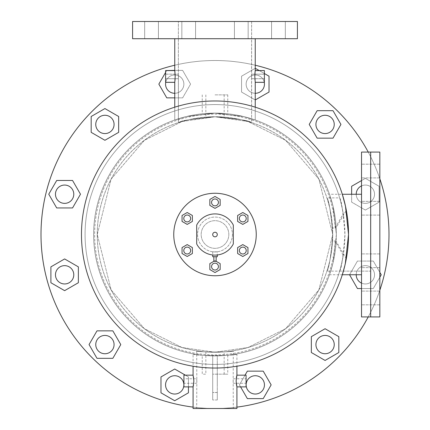 <?xml version="1.0" encoding="UTF-8"?>
<svg xmlns="http://www.w3.org/2000/svg" width="430" height="430" viewBox="0 0 430 430"><rect width="100%" height="100%" fill="white"/><g stroke="black" fill="none" stroke-linecap="round" stroke-linejoin="round"><path stroke-width="0.32" stroke-dasharray="2.15 1.61" d="M114.074 344.586A9.159 9.159 0 0 0 104.92 335.427A9.159 9.159 0 0 0 95.761 344.586A9.159 9.159 0 0 1 104.92 335.427A9.159 9.159 0 0 1 114.074 344.586A9.159 9.159 0 0 1 104.92 353.745A9.159 9.159 0 0 1 95.761 344.586A9.159 9.159 0 0 0 104.92 353.745A9.159 9.159 0 0 0 114.074 344.586A9.159 9.159 0 0 1 104.92 353.745A9.159 9.159 0 0 1 95.761 344.586A9.159 9.159 0 0 1 104.92 335.427A9.159 9.159 0 0 1 114.074 344.586A9.159 9.159 0 0 1 104.92 353.745A9.159 9.159 0 0 1 95.761 344.586A9.159 9.159 0 0 1 104.92 335.427A9.159 9.159 0 0 1 114.074 344.586A9.159 9.159 0 0 0 104.92 335.427A9.159 9.159 0 0 0 95.761 344.586A9.159 9.159 0 0 1 104.92 335.427A9.159 9.159 0 0 1 114.074 344.586A9.159 9.159 0 0 1 104.92 353.745A9.159 9.159 0 0 1 95.761 344.586A9.159 9.159 0 0 0 104.92 353.745A9.159 9.159 0 0 0 114.074 344.586M73.783 274.797A9.159 9.159 0 0 0 64.624 265.638A9.159 9.159 0 0 0 55.465 274.797A9.159 9.159 0 0 1 64.624 265.638A9.159 9.159 0 0 1 73.783 274.797A9.159 9.159 0 0 1 64.624 283.956A9.159 9.159 0 0 1 55.465 274.797A9.159 9.159 0 0 0 64.624 283.956A9.159 9.159 0 0 0 73.783 274.797A9.159 9.159 0 0 1 64.624 283.956A9.159 9.159 0 0 1 55.465 274.797A9.159 9.159 0 0 1 64.624 265.638A9.159 9.159 0 0 1 73.783 274.797A9.159 9.159 0 0 1 64.624 283.956A9.159 9.159 0 0 1 55.465 274.797A9.159 9.159 0 0 1 64.624 265.638A9.159 9.159 0 0 1 73.783 274.797A9.159 9.159 0 0 0 64.624 265.638A9.159 9.159 0 0 0 55.465 274.797A9.159 9.159 0 0 1 64.624 265.638A9.159 9.159 0 0 1 73.783 274.797A9.159 9.159 0 0 1 64.624 283.956A9.159 9.159 0 0 1 55.465 274.797A9.159 9.159 0 0 0 64.624 283.956A9.159 9.159 0 0 0 73.783 274.797M73.783 194.209A9.159 9.159 0 0 0 64.624 185.056A9.159 9.159 0 0 0 55.465 194.209A9.159 9.159 0 0 1 64.624 185.056A9.159 9.159 0 0 1 73.783 194.209A9.159 9.159 0 0 1 64.624 203.369A9.159 9.159 0 0 1 55.465 194.209A9.159 9.159 0 0 0 64.624 203.369A9.159 9.159 0 0 0 73.783 194.209A9.159 9.159 0 0 1 64.624 203.369A9.159 9.159 0 0 1 55.465 194.209A9.159 9.159 0 0 1 64.624 185.056A9.159 9.159 0 0 1 73.783 194.209A9.159 9.159 0 0 1 64.624 203.369A9.159 9.159 0 0 1 55.465 194.209A9.159 9.159 0 0 1 64.624 185.056A9.159 9.159 0 0 1 73.783 194.209A9.159 9.159 0 0 0 64.624 185.056A9.159 9.159 0 0 0 55.465 194.209A9.159 9.159 0 0 1 64.624 185.056A9.159 9.159 0 0 1 73.783 194.209A9.159 9.159 0 0 1 64.624 203.369A9.159 9.159 0 0 1 55.465 194.209A9.159 9.159 0 0 0 64.624 203.369A9.159 9.159 0 0 0 73.783 194.209M114.074 124.42A9.159 9.159 0 0 0 104.92 115.267A9.159 9.159 0 0 0 95.761 124.42A9.159 9.159 0 0 1 104.92 115.267A9.159 9.159 0 0 1 114.074 124.42A9.159 9.159 0 0 1 104.92 133.579A9.159 9.159 0 0 1 95.761 124.42A9.159 9.159 0 0 0 104.92 133.579A9.159 9.159 0 0 0 114.074 124.42A9.159 9.159 0 0 1 104.92 133.579A9.159 9.159 0 0 1 95.761 124.42A9.159 9.159 0 0 1 104.92 115.267A9.159 9.159 0 0 1 114.074 124.42A9.159 9.159 0 0 1 104.92 133.579A9.159 9.159 0 0 1 95.761 124.42A9.159 9.159 0 0 1 104.92 115.267A9.159 9.159 0 0 1 114.074 124.42A9.159 9.159 0 0 0 104.92 115.267A9.159 9.159 0 0 0 95.761 124.42A9.159 9.159 0 0 1 104.92 115.267A9.159 9.159 0 0 1 114.074 124.42A9.159 9.159 0 0 1 104.92 133.579A9.159 9.159 0 0 1 95.761 124.42A9.159 9.159 0 0 0 104.92 133.579A9.159 9.159 0 0 0 114.074 124.42M183.863 84.13A9.159 9.159 0 0 0 174.709 74.97A9.159 9.159 0 0 0 165.55 84.13A9.159 9.159 0 0 1 174.709 74.97A9.159 9.159 0 0 1 183.863 84.13A9.159 9.159 0 0 1 174.709 93.288A9.159 9.159 0 0 1 165.55 84.13A9.159 9.159 0 0 0 174.709 93.288A9.159 9.159 0 0 0 183.863 84.13A9.159 9.159 0 0 1 174.709 93.288A9.159 9.159 0 0 1 165.55 84.13A9.159 9.159 0 0 1 174.709 74.97A9.159 9.159 0 0 1 183.863 84.13A9.159 9.159 0 0 1 174.709 93.288A9.159 9.159 0 0 1 165.55 84.13A9.159 9.159 0 0 1 174.709 74.97A9.159 9.159 0 0 1 183.863 84.13A9.159 9.159 0 0 0 174.709 74.97A9.159 9.159 0 0 0 165.55 84.13A9.159 9.159 0 0 1 174.709 74.97A9.159 9.159 0 0 1 183.863 84.13A9.159 9.159 0 0 1 174.709 93.288A9.159 9.159 0 0 1 165.55 84.13A9.159 9.159 0 0 0 174.709 93.288A9.159 9.159 0 0 0 183.863 84.13M264.45 84.13A9.159 9.159 0 0 0 255.291 74.97A9.159 9.159 0 0 0 246.137 84.13A9.159 9.159 0 0 1 255.291 74.97A9.159 9.159 0 0 1 264.45 84.13A9.159 9.159 0 0 1 255.291 93.288A9.159 9.159 0 0 1 246.137 84.13A9.159 9.159 0 0 0 255.291 93.288A9.159 9.159 0 0 0 264.45 84.13A9.159 9.159 0 0 1 255.291 93.288A9.159 9.159 0 0 1 246.137 84.13A9.159 9.159 0 0 1 255.291 74.97A9.159 9.159 0 0 1 264.45 84.13A9.159 9.159 0 0 1 255.291 93.288A9.159 9.159 0 0 1 246.137 84.13A9.159 9.159 0 0 1 255.291 74.97A9.159 9.159 0 0 1 264.45 84.13A9.159 9.159 0 0 0 255.291 74.97A9.159 9.159 0 0 0 246.137 84.13A9.159 9.159 0 0 1 255.291 74.97A9.159 9.159 0 0 1 264.45 84.13A9.159 9.159 0 0 1 255.291 93.288A9.159 9.159 0 0 1 246.137 84.13A9.159 9.159 0 0 0 255.291 93.288A9.159 9.159 0 0 0 264.45 84.13A9.159 9.159 0 0 0 255.291 74.97A9.159 9.159 0 0 0 246.137 84.13A9.159 9.159 0 0 0 255.291 93.288A9.159 9.159 0 0 0 264.45 84.13M334.239 124.42A9.159 9.159 0 0 0 325.08 115.267A9.159 9.159 0 0 0 315.926 124.42A9.159 9.159 0 0 1 325.08 115.267A9.159 9.159 0 0 1 334.239 124.42A9.159 9.159 0 0 1 325.08 133.579A9.159 9.159 0 0 1 315.926 124.42A9.159 9.159 0 0 0 325.08 133.579A9.159 9.159 0 0 0 334.239 124.42A9.159 9.159 0 0 1 325.08 133.579A9.159 9.159 0 0 1 315.926 124.42A9.159 9.159 0 0 1 325.08 115.267A9.159 9.159 0 0 1 334.239 124.42A9.159 9.159 0 0 1 325.08 133.579A9.159 9.159 0 0 1 315.926 124.42A9.159 9.159 0 0 1 325.08 115.267A9.159 9.159 0 0 1 334.239 124.42A9.159 9.159 0 0 0 325.08 115.267A9.159 9.159 0 0 0 315.926 124.42A9.159 9.159 0 0 1 325.08 115.267A9.159 9.159 0 0 1 334.239 124.42A9.159 9.159 0 0 1 325.08 133.579A9.159 9.159 0 0 1 315.926 124.42A9.159 9.159 0 0 0 325.08 133.579A9.159 9.159 0 0 0 334.239 124.42M374.535 194.209A9.159 9.159 0 0 0 365.376 185.056A9.159 9.159 0 0 0 356.217 194.209A9.159 9.159 0 0 1 365.376 185.056A9.159 9.159 0 0 1 374.535 194.209A9.159 9.159 0 0 1 365.376 203.369A9.159 9.159 0 0 1 356.217 194.209A9.159 9.159 0 0 0 365.376 203.369A9.159 9.159 0 0 0 374.535 194.209A9.159 9.159 0 0 1 365.376 203.369A9.159 9.159 0 0 1 356.217 194.209A9.159 9.159 0 0 1 365.376 185.056A9.159 9.159 0 0 1 374.535 194.209A9.159 9.159 0 0 1 365.376 203.369A9.159 9.159 0 0 1 356.217 194.209A9.159 9.159 0 0 1 365.376 185.056A9.159 9.159 0 0 1 374.535 194.209A9.159 9.159 0 0 0 365.376 185.056A9.159 9.159 0 0 0 356.217 194.209A9.159 9.159 0 0 1 365.376 185.056A9.159 9.159 0 0 1 374.535 194.209A9.159 9.159 0 0 1 365.376 203.369A9.159 9.159 0 0 1 356.217 194.209A9.159 9.159 0 0 0 365.376 203.369A9.159 9.159 0 0 0 374.535 194.209M374.535 274.797A9.159 9.159 0 0 0 365.376 265.638A9.159 9.159 0 0 0 356.217 274.797A9.159 9.159 0 0 1 365.376 265.638A9.159 9.159 0 0 1 374.535 274.797A9.159 9.159 0 0 1 365.376 283.956A9.159 9.159 0 0 1 356.217 274.797A9.159 9.159 0 0 0 365.376 283.956A9.159 9.159 0 0 0 374.535 274.797A9.159 9.159 0 0 1 365.376 283.956A9.159 9.159 0 0 1 356.217 274.797A9.159 9.159 0 0 1 365.376 265.638A9.159 9.159 0 0 1 374.535 274.797A9.159 9.159 0 0 1 365.376 283.956A9.159 9.159 0 0 1 356.217 274.797A9.159 9.159 0 0 1 365.376 265.638A9.159 9.159 0 0 1 374.535 274.797A9.159 9.159 0 0 0 365.376 265.638A9.159 9.159 0 0 0 356.217 274.797A9.159 9.159 0 0 1 365.376 265.638A9.159 9.159 0 0 1 374.535 274.797A9.159 9.159 0 0 1 365.376 283.956A9.159 9.159 0 0 1 356.217 274.797A9.159 9.159 0 0 0 365.376 283.956A9.159 9.159 0 0 0 374.535 274.797M334.239 344.586A9.159 9.159 0 0 0 325.08 335.427A9.159 9.159 0 0 0 315.926 344.586A9.159 9.159 0 0 1 325.08 335.427A9.159 9.159 0 0 1 334.239 344.586A9.159 9.159 0 0 1 325.08 353.745A9.159 9.159 0 0 1 315.926 344.586A9.159 9.159 0 0 0 325.08 353.745A9.159 9.159 0 0 0 334.239 344.586A9.159 9.159 0 0 1 325.08 353.745A9.159 9.159 0 0 1 315.926 344.586A9.159 9.159 0 0 1 325.08 335.427A9.159 9.159 0 0 1 334.239 344.586A9.159 9.159 0 0 1 325.08 353.745A9.159 9.159 0 0 1 315.926 344.586A9.159 9.159 0 0 1 325.08 335.427A9.159 9.159 0 0 1 334.239 344.586A9.159 9.159 0 0 0 325.08 335.427A9.159 9.159 0 0 0 315.926 344.586A9.159 9.159 0 0 1 325.08 335.427A9.159 9.159 0 0 1 334.239 344.586A9.159 9.159 0 0 1 325.08 353.745A9.159 9.159 0 0 1 315.926 344.586A9.159 9.159 0 0 0 325.08 353.745A9.159 9.159 0 0 0 334.239 344.586M264.45 384.882A9.159 9.159 0 0 0 255.291 375.723A9.159 9.159 0 0 0 246.137 384.882A9.159 9.159 0 0 1 255.291 375.723A9.159 9.159 0 0 1 264.45 384.882A9.159 9.159 0 0 1 255.291 394.036A9.159 9.159 0 0 1 246.137 384.882A9.159 9.159 0 0 0 255.291 394.036A9.159 9.159 0 0 0 264.45 384.882A9.159 9.159 0 0 1 255.291 394.036A9.159 9.159 0 0 1 246.137 384.882A9.159 9.159 0 0 1 255.291 375.723A9.159 9.159 0 0 1 264.45 384.882A9.159 9.159 0 0 1 255.291 394.036A9.159 9.159 0 0 1 246.137 384.882A9.159 9.159 0 0 1 255.291 375.723A9.159 9.159 0 0 1 264.45 384.882A9.159 9.159 0 0 0 255.291 375.723A9.159 9.159 0 0 0 246.137 384.882A9.159 9.159 0 0 1 255.291 375.723A9.159 9.159 0 0 1 264.45 384.882A9.159 9.159 0 0 1 255.291 394.036A9.159 9.159 0 0 1 246.137 384.882A9.159 9.159 0 0 0 255.291 394.036A9.159 9.159 0 0 0 264.45 384.882M183.863 384.882A9.159 9.159 0 0 0 174.709 375.723A9.159 9.159 0 0 0 165.55 384.882A9.159 9.159 0 0 1 174.709 375.723A9.159 9.159 0 0 1 183.863 384.882A9.159 9.159 0 0 1 174.709 394.036A9.159 9.159 0 0 1 165.55 384.882A9.159 9.159 0 0 0 174.709 394.036A9.159 9.159 0 0 0 183.863 384.882A9.159 9.159 0 0 1 174.709 394.036A9.159 9.159 0 0 1 165.55 384.882A9.159 9.159 0 0 1 174.709 375.723A9.159 9.159 0 0 1 183.863 384.882A9.159 9.159 0 0 1 174.709 394.036A9.159 9.159 0 0 1 165.55 384.882A9.159 9.159 0 0 1 174.709 375.723A9.159 9.159 0 0 1 183.863 384.882A9.159 9.159 0 0 0 174.709 375.723A9.159 9.159 0 0 0 165.55 384.882A9.159 9.159 0 0 1 174.709 375.723A9.159 9.159 0 0 1 183.863 384.882A9.159 9.159 0 0 1 174.709 394.036A9.159 9.159 0 0 1 165.55 384.882A9.159 9.159 0 0 0 174.709 394.036A9.159 9.159 0 0 0 183.863 384.882A9.159 9.159 0 0 0 174.709 375.723A9.159 9.159 0 0 0 165.55 384.882A9.159 9.159 0 0 0 174.709 394.036A9.159 9.159 0 0 0 183.863 384.882M388.994 234.506A173.994 173.994 0 0 1 215 408.5A173.994 173.994 0 0 1 41.006 234.506A173.994 173.994 0 0 1 215 60.512A173.994 173.994 0 0 1 388.994 234.506A173.994 173.994 0 0 1 215 408.5A173.994 173.994 0 0 1 41.006 234.506A173.994 173.994 0 0 1 215 60.512A173.994 173.994 0 0 1 388.994 234.506A173.994 173.994 0 0 0 215 60.512A173.994 173.994 0 0 0 41.006 234.506A173.994 173.994 0 0 0 215 408.5A173.994 173.994 0 0 0 388.994 234.506A173.994 173.994 0 0 0 215 60.512A173.994 173.994 0 0 0 41.006 234.506A173.994 173.994 0 0 0 215 408.5A173.994 173.994 0 0 0 388.994 234.506A173.994 173.994 0 0 1 215 408.5A173.994 173.994 0 0 1 41.006 234.506A173.994 173.994 0 0 1 215 60.512A173.994 173.994 0 0 1 388.994 234.506M332.729 234.506L318.877 179.106L285.638 140.325L247.965 121.491L215 116.777L182.035 121.491L144.362 140.325L111.123 179.106L97.271 234.506L111.123 289.906L144.362 328.687L182.035 347.521L215 352.229L247.965 347.521L285.638 328.687L318.877 289.906L332.729 234.506L318.877 179.106L285.638 140.325L247.965 121.491L215 116.777L182.035 121.491L144.362 140.325L111.123 179.106L97.271 234.506L111.123 289.906L144.362 328.687L182.035 347.521L215 352.229L247.965 347.521L285.638 328.687L318.877 289.906L332.729 234.506A117.729 117.729 0 0 0 215 116.777A117.729 117.729 0 0 0 97.271 234.506A117.729 117.729 0 0 0 215 352.235A117.729 117.729 0 0 0 332.729 234.506M370.681 260.79L370.681 267.659L370.681 260.79M379.835 260.79L379.835 267.659L379.835 260.79M370.681 208.222L370.681 215.091L370.681 208.222M379.835 208.222L379.835 215.091L379.835 208.222M370.681 171.049L370.681 177.918L370.681 171.049M379.835 171.049L379.835 177.918L379.835 171.049M370.681 297.958L370.681 291.088L370.681 297.958M379.835 297.958L379.835 291.088L379.835 297.958M379.835 234.506L379.835 152.086L379.835 234.506L379.835 152.086L370.681 152.086L370.681 316.926L370.681 152.086L370.681 234.506L370.681 152.086L361.522 152.086L361.522 316.926L361.522 152.086L361.522 316.926L370.681 316.926L370.681 152.086L370.681 316.926L379.835 316.926L379.835 234.506M228.83 234.506A13.83 13.83 0 0 0 215 220.671A13.83 13.83 0 0 0 201.17 234.506A13.83 13.83 0 0 0 215 248.336A13.83 13.83 0 0 0 228.83 234.506A13.83 13.83 0 0 0 215 220.671A13.83 13.83 0 0 0 201.17 234.506A13.83 13.83 0 0 0 215 248.336A13.83 13.83 0 0 0 228.83 234.506A13.83 13.83 0 0 0 215 220.671A13.83 13.83 0 0 0 201.17 234.506A13.83 13.83 0 0 1 215 220.671A13.83 13.83 0 0 1 228.83 234.506A13.83 13.83 0 0 1 215 248.336A13.83 13.83 0 0 1 201.17 234.506A13.83 13.83 0 0 0 215 248.336A13.83 13.83 0 0 0 228.83 234.506M218.435 266.595A3.435 3.435 0 0 0 215 263.16A3.435 3.435 0 0 0 211.565 266.595A3.435 3.435 0 0 0 215 270.029A3.435 3.435 0 0 0 218.435 266.595A3.435 3.435 0 0 0 215 263.16A3.435 3.435 0 0 0 211.565 266.595A3.435 3.435 0 0 0 215 270.029A3.435 3.435 0 0 0 218.435 266.595A3.435 3.435 0 0 0 215 263.16A3.435 3.435 0 0 0 211.565 266.595A3.435 3.435 0 0 0 215 270.029A3.435 3.435 0 0 0 218.435 266.595A3.435 3.435 0 0 1 215 270.029A3.435 3.435 0 0 1 211.565 266.595A3.435 3.435 0 0 1 215 263.16A3.435 3.435 0 0 1 218.435 266.595A3.435 3.435 0 0 0 215 263.16A3.435 3.435 0 0 0 211.565 266.595A3.435 3.435 0 0 0 215 270.029A3.435 3.435 0 0 0 218.435 266.595M190.646 250.55A3.435 3.435 0 0 0 187.211 247.116A3.435 3.435 0 0 0 183.777 250.55A3.435 3.435 0 0 0 187.211 253.985A3.435 3.435 0 0 0 190.646 250.55A3.435 3.435 0 0 0 187.211 247.116A3.435 3.435 0 0 0 183.777 250.55A3.435 3.435 0 0 0 187.211 253.985A3.435 3.435 0 0 0 190.646 250.55A3.435 3.435 0 0 0 187.211 247.116A3.435 3.435 0 0 0 183.777 250.55A3.435 3.435 0 0 0 187.211 253.985A3.435 3.435 0 0 0 190.646 250.55A3.435 3.435 0 0 1 187.211 253.985A3.435 3.435 0 0 1 183.777 250.55A3.435 3.435 0 0 1 187.211 247.116A3.435 3.435 0 0 1 190.646 250.55A3.435 3.435 0 0 0 187.211 247.116A3.435 3.435 0 0 0 183.777 250.55A3.435 3.435 0 0 0 187.211 253.985A3.435 3.435 0 0 0 190.646 250.55M190.646 218.462A3.435 3.435 0 0 0 187.211 215.027A3.435 3.435 0 0 0 183.777 218.462A3.435 3.435 0 0 0 187.211 221.896A3.435 3.435 0 0 0 190.646 218.462A3.435 3.435 0 0 0 187.211 215.027A3.435 3.435 0 0 0 183.777 218.462A3.435 3.435 0 0 0 187.211 221.896A3.435 3.435 0 0 0 190.646 218.462A3.435 3.435 0 0 0 187.211 215.027A3.435 3.435 0 0 0 183.777 218.462A3.435 3.435 0 0 0 187.211 221.896A3.435 3.435 0 0 0 190.646 218.462A3.435 3.435 0 0 1 187.211 221.896A3.435 3.435 0 0 1 183.777 218.462A3.435 3.435 0 0 1 187.211 215.027A3.435 3.435 0 0 1 190.646 218.462A3.435 3.435 0 0 0 187.211 215.027A3.435 3.435 0 0 0 183.777 218.462A3.435 3.435 0 0 0 187.211 221.896A3.435 3.435 0 0 0 190.646 218.462M218.435 202.417A3.435 3.435 0 0 0 215 198.982A3.435 3.435 0 0 0 211.565 202.417A3.435 3.435 0 0 0 215 205.852A3.435 3.435 0 0 0 218.435 202.417A3.435 3.435 0 0 0 215 198.982A3.435 3.435 0 0 0 211.565 202.417A3.435 3.435 0 0 0 215 205.852A3.435 3.435 0 0 0 218.435 202.417A3.435 3.435 0 0 0 215 198.982A3.435 3.435 0 0 0 211.565 202.417A3.435 3.435 0 0 0 215 205.852A3.435 3.435 0 0 0 218.435 202.417A3.435 3.435 0 0 1 215 205.852A3.435 3.435 0 0 1 211.565 202.417A3.435 3.435 0 0 1 215 198.982A3.435 3.435 0 0 1 218.435 202.417A3.435 3.435 0 0 0 215 198.982A3.435 3.435 0 0 0 211.565 202.417A3.435 3.435 0 0 0 215 205.852A3.435 3.435 0 0 0 218.435 202.417M246.223 218.462A3.435 3.435 0 0 0 242.789 215.027A3.435 3.435 0 0 0 239.354 218.462A3.435 3.435 0 0 0 242.789 221.896A3.435 3.435 0 0 0 246.223 218.462A3.435 3.435 0 0 0 242.789 215.027A3.435 3.435 0 0 0 239.354 218.462A3.435 3.435 0 0 0 242.789 221.896A3.435 3.435 0 0 0 246.223 218.462A3.435 3.435 0 0 0 242.789 215.027A3.435 3.435 0 0 0 239.354 218.462A3.435 3.435 0 0 0 242.789 221.896A3.435 3.435 0 0 0 246.223 218.462A3.435 3.435 0 0 1 242.789 221.896A3.435 3.435 0 0 1 239.354 218.462A3.435 3.435 0 0 1 242.789 215.027A3.435 3.435 0 0 1 246.223 218.462A3.435 3.435 0 0 0 242.789 215.027A3.435 3.435 0 0 0 239.354 218.462A3.435 3.435 0 0 0 242.789 221.896A3.435 3.435 0 0 0 246.223 218.462M246.223 250.55A3.435 3.435 0 0 0 242.789 247.116A3.435 3.435 0 0 0 239.354 250.55A3.435 3.435 0 0 0 242.789 253.985A3.435 3.435 0 0 0 246.223 250.55A3.435 3.435 0 0 0 242.789 247.116A3.435 3.435 0 0 0 239.354 250.55A3.435 3.435 0 0 0 242.789 253.985A3.435 3.435 0 0 0 246.223 250.55A3.435 3.435 0 0 0 242.789 247.116A3.435 3.435 0 0 0 239.354 250.55A3.435 3.435 0 0 0 242.789 253.985A3.435 3.435 0 0 0 246.223 250.55A3.435 3.435 0 0 1 242.789 253.985A3.435 3.435 0 0 1 239.354 250.55A3.435 3.435 0 0 1 242.789 247.116A3.435 3.435 0 0 1 246.223 250.55A3.435 3.435 0 0 0 242.789 247.116A3.435 3.435 0 0 0 239.354 250.55A3.435 3.435 0 0 0 242.789 253.985A3.435 3.435 0 0 0 246.223 250.55M361.522 260.79L361.522 267.659L361.522 260.79M361.522 208.222L361.522 215.091L361.522 208.222M361.522 171.049L361.522 177.918L361.522 171.049M361.522 297.958L361.522 291.088L361.522 297.958M241.284 38.716L248.153 38.716L241.284 38.716M241.284 21.5L248.153 21.5L241.284 21.5M188.716 38.716L181.847 38.716L188.716 38.716M188.716 21.5L181.847 21.5L188.716 21.5M151.548 38.716L144.679 38.716L151.548 38.716M151.548 21.5L144.679 21.5L151.548 21.5M278.452 38.716L285.321 38.716L278.452 38.716M278.452 21.5L285.321 21.5L278.452 21.5M264.396 74.159L264.396 76.443L264.396 74.159L251.631 74.159L251.631 21.5L132.58 21.5L132.58 38.716L297.42 38.716L215 38.716L297.42 38.716L297.42 21.5L178.369 21.5L251.631 21.5L251.561 76.443L251.631 74.191L264.396 74.191L264.396 76.443L264.396 74.191M212.71 383.35L212.71 374.191L212.71 383.35M217.29 383.35L217.29 374.191L217.29 383.35M326.924 271.137C328.907 269.008 330.853 256.796 332.766 234.506L332.594 240.993L335.18 240.993L343.248 255.286C341.216 265.487 340.012 270.771 339.652 271.137L370.681 271.137L370.681 197.875L370.681 271.137L370.681 197.875L370.681 271.137L326.924 271.137C328.912 268.97 330.858 256.758 332.761 234.506C330.853 212.237 328.907 200.025 326.924 197.875C328.912 200.036 330.858 212.248 332.766 234.506L332.594 228.013L335.18 228.013L343.248 213.721C341.21 203.508 340.012 198.225 339.652 197.875L326.924 197.875M246.078 378.771L246.078 381.028L246.078 378.771L233.313 378.771L233.178 381.028L233.313 350.842C234.425 352.406 195.548 352.401 196.687 350.842L196.822 381.028L196.687 378.771L183.922 378.771L183.922 381.028L183.922 378.771M165.604 82.34L165.604 74.159L165.604 78.701L178.369 78.701L178.369 74.191L178.439 76.443C178.364 73.492 178.364 73.492 178.439 76.443C178.364 73.492 178.364 73.492 178.439 76.443C178.364 79.399 178.364 79.399 178.439 76.443C178.364 79.399 178.364 79.399 178.439 76.443L178.369 122.588L189.093 119.631L214.995 116.745L240.924 119.631L251.631 122.588L240.886 119.626L215 116.745L189.098 119.631L178.369 122.588M264.396 82.34L264.396 76.443L264.396 82.307L264.396 76.443L264.396 78.701L251.631 78.701L251.561 76.443C251.636 73.492 251.636 73.492 251.561 76.443C251.636 73.492 251.636 73.492 251.561 76.443L251.631 122.588M215 116.761C203.186 117.148 203.186 117.148 215 116.756C226.814 117.148 226.814 117.148 215 116.761C203.186 117.148 203.186 117.148 215 116.756C226.814 117.148 226.814 117.148 215 116.761C237.29 118.68 249.502 120.626 251.631 122.609C249.47 120.62 237.258 118.675 215 116.772C237.29 118.68 249.502 120.626 251.631 122.609C249.47 120.62 237.258 118.675 215 116.772C192.726 118.68 180.519 120.626 178.369 122.609C180.535 120.62 192.748 118.669 215 116.766C192.726 118.68 180.519 120.626 178.369 122.609C180.535 120.62 192.748 118.669 215 116.766M215 94.863L227.766 94.863L215 94.863M215 374.17L227.766 374.17L215 374.17M215 352.251C203.186 351.864 203.186 351.864 215 352.251C203.186 351.864 203.186 351.864 215 352.251C226.814 351.864 226.814 351.864 215 352.251C226.814 351.864 226.814 351.864 215 352.251M343.248 255.286A129.924 129.924 0 0 1 204.578 364.006A129.924 129.924 0 0 1 85.075 234.506A129.924 129.924 0 0 1 204.578 105.001A129.924 129.924 0 0 1 343.248 213.721M335.18 240.993A120.357 120.357 0 0 1 211.753 354.82A120.357 120.357 0 0 1 94.643 234.506A120.357 120.357 0 0 1 211.753 114.192A120.357 120.357 0 0 1 335.18 228.013M339.652 271.137C341.442 268.965 343.199 256.753 344.925 234.506A129.924 129.924 0 0 1 215 364.425A129.924 129.924 0 0 1 85.075 234.506A129.924 129.924 0 0 1 215 104.581A129.924 129.924 0 0 1 344.925 234.506C343.194 212.237 341.436 200.025 339.652 197.875M332.594 240.993A117.772 117.772 0 0 1 211.753 352.229A117.772 117.772 0 0 1 97.228 234.506A117.772 117.772 0 0 1 211.753 116.777A117.772 117.772 0 0 1 332.594 228.013M165.604 74.159L178.369 74.159L178.369 21.5L178.369 74.191L165.604 74.191M246.078 386.887L246.078 381.028L246.078 383.281L233.313 383.281L233.178 381.028L233.313 408.5L196.687 408.5L233.313 408.5M183.922 386.887L183.922 381.028L183.922 383.281L196.687 383.281L196.822 381.028L196.687 408.5M196.687 350.842C195.542 352.401 234.457 352.401 233.313 350.842M361.522 194.269L361.522 274.743L361.522 194.269L361.522 274.743L361.522 194.269L329.504 194.269L332.987 206.056L336.373 234.506L332.981 262.983L329.504 274.743L332.992 262.94L336.367 234.506L336.185 227.701L346.327 210.351A133.526 133.526 0 0 0 81.474 234.506A133.526 133.526 0 0 0 346.327 258.661L343.199 271.846M361.522 274.743L329.504 274.743M344.903 265.401L345.295 263.708M236.371 377.787L236.242 383.281M236.677 385.898L236.763 386.269M236.801 386.419L236.919 386.887M193.081 386.887L193.199 386.425M193.478 385.146L193.876 381.028L193.629 377.766M254.936 73.143L254.802 76.443C255.275 84.049 255.275 84.049 254.802 76.443C255.275 84.049 255.275 84.049 254.802 76.443L254.872 78.701M254.942 79.706L255.237 82.307M174.897 81.318L174.978 80.587M175.053 79.781L175.134 78.701M174.763 120.029L186.55 116.546L215 113.16L243.477 116.551L255.237 120.029L243.434 116.541L215 113.165L186.55 116.546L174.763 120.029L174.774 82.27M174.876 81.517L174.983 80.577M175.064 79.749L174.978 72.31M215 113.154C231.464 113.885 231.464 113.885 215 113.154C231.464 113.885 231.464 113.885 215 113.154C198.531 113.885 198.531 113.885 215 113.154C198.531 113.885 198.531 113.885 215 113.154M215 355.857C231.469 355.126 231.469 355.126 215 355.857C231.469 355.126 231.469 355.126 215 355.857C198.536 355.126 198.536 355.126 215 355.857C198.536 355.126 198.536 355.126 215 355.857M379.835 290.207A173.994 173.994 0 0 1 368.236 316.926M236.919 407.113A173.994 173.994 0 0 1 193.081 407.113M346.327 258.661L336.185 241.311A121.378 121.378 0 0 1 211.598 355.836A121.378 121.378 0 0 1 93.622 234.506A121.378 121.378 0 0 1 211.598 113.176A121.378 121.378 0 0 1 336.185 227.701L336.185 227.701A121.378 121.378 0 0 0 211.598 113.176A121.378 121.378 0 0 0 93.622 234.506A121.378 121.378 0 0 0 211.598 355.836A121.378 121.378 0 0 0 336.185 241.311L336.378 234.506L332.987 206.056L329.504 194.269M254.872 74.191L254.807 76.443L254.866 74.191M255.237 38.716L255.226 70.622M255.216 70.692L255.173 70.993M255.097 71.568L255.017 72.342M174.763 107.183L174.763 120.002L186.545 116.519L214.995 113.138L243.471 116.525L255.237 120.002L243.434 116.519L214.995 113.144L186.545 116.525L174.763 120.002M255.237 107.183L255.237 120.002M193.081 353.885C191.737 356.056 238.284 356.056 236.919 353.885C238.284 356.056 191.721 356.056 193.081 353.885L193.081 366.22M236.919 353.885L236.919 366.22M217.29 355.846L212.71 355.846L217.29 355.846L217.29 392.493L217.29 355.825L212.71 355.825L217.29 355.825L217.29 399.981L217.29 392.493L212.71 392.493L212.71 355.825L212.71 399.981L212.71 355.846L212.71 399.981L212.71 392.493L217.29 392.493L217.29 355.846M336.335 234.506A121.335 121.335 0 0 1 215 355.841A121.335 121.335 0 0 1 93.665 234.506A121.335 121.335 0 0 1 215 113.171A121.335 121.335 0 0 1 336.335 234.506M236.919 375.164L236.801 375.621M193.081 408.5L236.919 408.5M193.478 376.895L193.081 375.164M174.859 71.283L174.763 70.584M175.198 76.443C174.725 68.843 174.725 68.843 175.198 76.443C174.725 68.843 174.725 68.843 175.198 76.443M343.199 197.16L346.327 210.351M174.763 65.226A173.994 173.994 0 0 1 255.237 65.226M368.236 152.086A173.994 173.994 0 0 1 379.835 178.799M165.604 78.701L165.604 70.552M264.396 78.701L264.396 70.552M183.922 383.281L183.922 375.164M246.078 383.281L246.078 375.164M251.561 76.443C251.636 79.399 251.636 79.399 251.561 76.443C251.636 79.399 251.636 79.399 251.561 76.443M217.29 392.493L217.29 399.981L217.29 392.493L212.71 392.493L217.29 392.493M132.58 21.5L215 21.5L132.58 21.5M212.71 234.543A2.29 2.29 0 0 1 215 232.254A2.29 2.29 0 0 1 217.29 234.543A2.29 2.29 0 0 1 215 236.833A2.29 2.29 0 0 1 212.71 234.543M196.687 225.067A20.602 20.602 0 0 1 233.313 225.067L233.313 243.944A20.602 20.602 0 0 1 196.687 243.944L196.687 225.067M160.971 376.949L174.709 369.021L188.442 376.949L188.442 392.81L174.709 400.744L160.971 392.81L160.971 376.949L174.709 369.021L188.442 376.949L188.442 392.81L174.709 400.744L160.971 392.81L160.971 376.949L160.971 392.81L174.709 400.744L188.442 392.81L188.442 376.949L174.709 369.021L160.971 376.949M188.442 386.887L188.442 376.949L185.357 375.164M96.986 330.853L89.058 344.586L96.986 358.324L112.848 358.324L120.782 344.586L112.848 330.853L96.986 330.853L112.848 330.853L120.782 344.586L112.848 358.324L96.986 358.324L89.058 344.586L96.986 330.853L112.848 330.853L120.782 344.586L112.848 358.324L96.986 358.324L89.058 344.586L96.986 330.853M64.624 258.935L50.891 266.869L50.891 282.73L64.624 290.659L78.362 282.73L78.362 266.869L64.624 258.935L78.362 266.869L78.362 282.73L64.624 290.659L50.891 282.73L50.891 266.869L64.624 258.935L78.362 266.869L78.362 282.73L64.624 290.659L50.891 282.73L50.891 266.869L64.624 258.935M72.557 180.476L56.696 180.476L48.762 194.209L56.696 207.948L72.557 207.948L80.485 194.209L72.557 180.476L80.485 194.209L72.557 207.948L56.696 207.948L48.762 194.209L56.696 180.476L72.557 180.476L80.485 194.209L72.557 207.948L56.696 207.948L48.762 194.209L56.696 180.476L72.557 180.476M118.653 116.492L104.92 108.559L91.181 116.492L91.181 132.354L104.92 140.282L118.653 132.354L118.653 116.492L118.653 132.354L104.92 140.282L91.181 132.354L91.181 116.492L104.92 108.559L118.653 116.492L118.653 132.354L104.92 140.282L91.181 132.354L91.181 116.492L104.92 108.559L118.653 116.492M174.763 97.868L182.637 97.868L190.571 84.13L182.637 70.391L166.775 70.391L158.847 84.13L166.775 97.868L182.637 97.868L190.571 84.13L182.637 70.391L174.763 70.391M166.684 70.552L165.604 72.417M255.237 68.3L241.558 76.196L255.291 68.268L269.029 76.196L269.029 92.058L269.029 76.196L255.291 68.268L241.558 76.196L241.558 92.058L255.291 99.991L269.029 92.058L255.291 99.991L241.558 92.058L255.237 99.959M264.396 73.525L259.247 70.552M241.558 76.196L241.558 92.058L241.558 76.196L255.291 68.268L269.029 76.196L269.029 92.058L255.291 99.991L241.558 92.058L241.558 76.196M333.013 138.159L340.942 124.42L333.013 110.687L317.152 110.687L309.218 124.42L317.152 138.159L333.013 138.159L317.152 138.159L309.218 124.42L317.152 110.687L333.013 110.687L340.942 124.42L333.013 138.159L317.152 138.159L309.218 124.42L317.152 110.687L333.013 110.687L340.942 124.42L333.013 138.159M351.638 194.269L351.638 202.143L365.376 210.071L379.11 202.143L379.11 186.281L365.376 178.348L351.638 186.281L351.638 202.143L365.376 210.071L379.11 202.143L379.11 186.281L365.376 178.348L361.522 180.573M361.522 288.535L373.304 288.535L357.443 288.535L373.304 288.535L381.238 274.797L373.304 261.064L357.443 261.064L349.515 274.797L357.443 288.535L349.515 274.797L357.443 261.064L349.547 274.743M379.835 272.373L373.304 261.064L381.238 274.797L373.304 288.535L379.835 277.221M373.304 261.064L357.443 261.064L373.304 261.064L381.238 274.797L373.304 288.535L357.443 288.535L349.515 274.797L357.443 261.064L373.304 261.064M311.347 352.519L325.08 360.447L338.818 352.519L338.818 336.658L325.08 328.724L311.347 336.658L311.347 352.519L311.347 336.658L325.08 328.724L338.818 336.658L338.818 352.519L325.08 360.447L311.347 352.519L311.347 336.658L325.08 328.724L338.818 336.658L338.818 352.519L325.08 360.447L311.347 352.519M245.041 375.164L239.429 384.882L247.363 398.615L263.224 398.615L271.153 384.882L263.224 371.144L247.363 371.144L239.429 384.882L240.59 386.887M96.986 340.006A9.159 9.159 0 0 0 100.341 352.519A9.159 9.159 0 0 0 112.848 349.165A9.159 9.159 0 0 0 109.494 336.658A9.159 9.159 0 0 0 96.986 340.006M60.044 266.869A9.159 9.159 0 0 0 56.696 279.376A9.159 9.159 0 0 0 69.203 282.73A9.159 9.159 0 0 0 72.557 270.217A9.159 9.159 0 0 0 60.044 266.869M64.624 185.056A9.159 9.159 0 0 0 55.465 194.209A9.159 9.159 0 0 0 64.624 203.369A9.159 9.159 0 0 0 73.783 194.209A9.159 9.159 0 0 0 64.624 185.056M109.494 116.492A9.159 9.159 0 0 0 96.986 119.841A9.159 9.159 0 0 0 100.341 132.354A9.159 9.159 0 0 0 112.848 129A9.159 9.159 0 0 0 109.494 116.492M174.763 93.288A9.159 9.159 0 0 0 182.637 79.55A9.159 9.159 0 0 0 170.129 76.196A9.159 9.159 0 0 0 166.775 88.709A9.159 9.159 0 0 0 179.288 92.058A9.159 9.159 0 0 0 173.215 75.094A9.159 9.159 0 0 0 165.727 82.34M190.571 84.13L182.637 97.868L166.775 97.868L158.847 84.13L166.775 70.391L182.637 70.391L190.571 84.13L182.637 97.868L166.775 97.868L158.847 84.13L166.775 70.391L182.637 70.391L190.571 84.13M264.273 82.34A9.159 9.159 0 0 0 246.137 84.13A9.159 9.159 0 0 0 255.237 93.288M333.013 129A9.159 9.159 0 0 0 329.66 116.492A9.159 9.159 0 0 0 317.152 119.841A9.159 9.159 0 0 0 320.506 132.354A9.159 9.159 0 0 0 333.013 129M356.217 194.269A9.159 9.159 0 0 0 369.956 202.143A9.159 9.159 0 0 0 373.304 189.635A9.159 9.159 0 0 0 360.797 186.281A9.159 9.159 0 0 0 357.443 198.789A9.159 9.159 0 0 0 369.956 202.143A9.159 9.159 0 0 0 373.503 189.99A9.159 9.159 0 0 0 361.522 185.905M365.376 210.071L351.638 202.143L351.638 186.281L365.376 178.348L379.11 186.281L379.11 202.143L365.376 210.071L351.638 202.143L351.638 186.281L365.376 178.348L379.11 186.281L379.11 202.143L365.376 210.071M361.522 283.107A9.159 9.159 0 0 0 374.535 274.797A9.159 9.159 0 0 0 365.376 265.638A9.159 9.159 0 0 0 356.217 274.797A9.159 9.159 0 0 0 365.376 283.956A9.159 9.159 0 0 0 374.535 274.797A9.159 9.159 0 0 0 365.376 265.638A9.159 9.159 0 0 0 356.217 274.743M320.506 352.519A9.159 9.159 0 0 0 333.013 349.165A9.159 9.159 0 0 0 329.66 336.658A9.159 9.159 0 0 0 317.152 340.006A9.159 9.159 0 0 0 320.506 352.519M247.363 389.456A9.159 9.159 0 0 0 259.87 392.81A9.159 9.159 0 0 0 263.224 380.303A9.159 9.159 0 0 0 250.712 376.949A9.159 9.159 0 0 0 247.363 389.456M239.429 384.882L247.363 371.144L263.224 371.144L271.153 384.882L263.224 398.615L247.363 398.615L239.429 384.882L247.363 371.144L263.224 371.144L271.153 384.882L263.224 398.615L247.363 398.615L239.429 384.882M217.29 251.792L212.71 251.792L217.29 251.792L217.29 254.979M212.71 251.792L212.71 254.979M216.145 256.705L213.855 256.705L216.145 256.705M256.248 234.506A41.248 41.248 0 0 1 215 275.754A41.248 41.248 0 0 1 173.752 234.506A41.248 41.248 0 0 1 215 193.258A41.248 41.248 0 0 1 256.248 234.506M232.436 234.506A17.436 17.436 0 0 1 215 251.942A17.436 17.436 0 0 1 197.564 234.506A17.436 17.436 0 0 1 215 217.069A17.436 17.436 0 0 1 232.436 234.506A17.436 17.436 0 0 1 215 251.942A17.436 17.436 0 0 1 197.564 234.506A17.436 17.436 0 0 1 215 217.069A17.436 17.436 0 0 1 232.436 234.506M247.943 215.484L242.789 212.511L237.639 215.484L237.639 221.434L242.789 224.406L247.943 221.434L247.943 215.484M182.057 215.484L182.057 221.434L187.211 224.406L192.361 221.434L192.361 215.484L187.211 212.511L182.057 215.484M215 272.545L220.149 269.567L220.149 263.622L215 260.644L209.851 263.622L209.851 269.567L215 272.545M182.057 253.523L187.211 256.495L192.361 253.523L192.361 247.578L187.211 244.6L182.057 247.578L182.057 253.523M215 196.467L209.851 199.439L209.851 205.389L215 208.362L220.149 205.389L220.149 199.439L215 196.467M247.943 253.523L247.943 247.578L242.789 244.6L237.639 247.578L237.639 253.523L242.789 256.495L247.943 253.523M213.855 261.284L216.145 261.284M212.71 256.705L217.29 256.705M216.102 261.284L215 260.644L213.898 261.284M379.835 253.92L361.522 253.92L379.835 253.92M379.835 201.353L361.522 201.353L379.835 201.353M379.835 164.185L361.522 164.185L379.835 164.185M379.835 291.088L361.522 291.088L379.835 291.088M379.835 304.827L361.522 304.827L379.835 304.827M379.835 267.659L361.522 267.659L379.835 267.659M379.835 215.091L361.522 215.091L379.835 215.091M379.835 177.918L361.522 177.918L379.835 177.918M234.415 21.5L234.415 38.716L234.415 21.5M181.847 21.5L181.847 38.716L181.847 21.5M144.679 21.5L144.679 38.716L144.679 21.5M271.588 21.5L271.588 38.716L271.588 21.5M217.29 374.191L212.71 374.191L217.29 374.191M205.841 94.863L205.841 117.116M205.841 351.896L205.841 374.17L202.234 374.17L202.234 355.185M165.604 78.733L178.369 78.733L178.369 122.609M227.766 94.863L227.766 113.826M227.766 355.185L227.766 374.17L224.159 374.17L224.159 351.896M255.237 82.34L255.237 120.029M174.763 38.716L174.763 70.552M202.234 94.863L202.234 113.826M264.396 78.733L251.631 78.733L251.631 122.609M224.159 94.863L224.159 117.116M217.29 399.981L212.71 399.981L217.29 399.981M217.29 392.509L212.71 392.509L217.29 392.509M285.321 21.5L285.321 38.716L285.321 21.5M248.153 21.5L248.153 38.716L248.153 21.5M195.585 21.5L195.585 38.716L195.585 21.5M158.412 21.5L158.412 38.716L158.412 21.5"/><path stroke-width="0.64" d="M379.835 234.506L379.835 316.926L361.522 316.926L361.522 152.086L370.681 152.086L370.681 316.926L370.681 152.086L379.835 152.086L379.835 234.506M215 21.5L297.42 21.5L297.42 38.716L132.58 38.716L132.58 21.5L215 21.5M361.522 194.269L342.323 194.269L343.199 197.16M345.295 263.708L348.526 234.506L345.462 206.056L342.323 194.269M361.522 274.743L342.323 274.743L344.903 265.401M236.919 375.164L246.078 375.164L246.078 386.887L236.919 386.887L236.124 381.028L236.919 375.164L236.919 366.22M236.242 383.281L236.677 385.898M193.081 366.22L193.081 375.164L193.876 381.028L193.081 386.887L193.081 408.5L236.919 408.5L236.919 386.887M193.081 375.164L183.922 375.164L183.922 386.887L193.081 386.887M193.199 386.425L193.478 385.146M254.866 74.191L255.237 70.552L264.396 70.552L264.396 82.34L255.237 82.34M264.396 82.307L255.237 82.307L254.807 76.443L255.108 71.552M254.872 78.701L254.942 79.706M174.763 38.716L174.763 70.584L175.193 76.443L174.806 82.017M174.763 70.552L165.604 70.552L165.604 82.34L174.763 82.34L175.134 78.701M174.978 80.587L175.053 79.781M174.983 80.577L175.064 79.749M379.835 178.799A173.994 173.994 0 0 1 379.835 290.207M368.236 316.926A173.994 173.994 0 0 1 236.919 407.113M193.081 407.113A173.994 173.994 0 0 1 174.763 65.226M348.526 234.506A133.526 133.526 0 0 1 215 368.032A133.526 133.526 0 0 1 81.474 234.506A133.526 133.526 0 0 1 215 100.975A133.526 133.526 0 0 1 348.526 234.506M343.199 271.846L342.323 274.743M255.173 70.993L255.097 71.568M255.103 71.6L254.936 73.143M165.604 82.307L174.763 82.307L174.763 107.183M255.237 82.307L255.237 107.183M255.237 38.716L255.237 70.584L264.396 70.584M236.801 375.621L236.677 376.164M236.607 376.476L236.371 377.787M193.629 377.766L193.478 376.895M255.017 72.342L254.872 74.191M174.978 72.31L174.859 71.283M255.237 65.226A173.994 173.994 0 0 1 368.236 152.086M217.29 234.543A2.29 2.29 0 0 0 215 232.254A2.29 2.29 0 0 0 212.71 234.543A2.29 2.29 0 0 0 215 236.833A2.29 2.29 0 0 0 217.29 234.543M196.687 225.067A20.602 20.602 0 0 1 233.313 225.067L233.313 243.944A20.602 20.602 0 0 1 196.687 243.944L196.687 225.067M165.55 384.882A9.159 9.159 0 0 0 174.709 394.036A9.159 9.159 0 0 0 183.863 384.882A9.159 9.159 0 0 0 174.709 375.723A9.159 9.159 0 0 0 165.55 384.882M185.357 375.164L174.709 369.021L160.971 376.949L160.971 392.81L174.709 400.744L188.442 392.81L188.442 386.887M96.986 330.853L89.058 344.586L96.986 358.324L112.848 358.324L120.782 344.586L112.848 330.853L96.986 330.853M64.624 258.935L50.891 266.869L50.891 282.73L64.624 290.659L78.362 282.73L78.362 266.869L64.624 258.935M72.557 180.476L56.696 180.476L48.762 194.209L56.696 207.948L72.557 207.948L80.485 194.209L72.557 180.476M118.653 116.492L104.92 108.559L91.181 116.492L91.181 132.354L104.92 140.282L118.653 132.354L118.653 116.492M174.763 70.391L166.684 70.552M165.604 72.417L158.847 84.13L166.775 97.868L174.763 97.868M255.237 99.959L269.029 92.058L269.029 76.196L264.396 73.525M259.247 70.552L255.237 68.3M333.013 138.159L340.942 124.42L333.013 110.687L317.152 110.687L309.218 124.42L317.152 138.159L333.013 138.159M361.522 180.573L351.638 186.281L351.638 194.269M349.547 274.743L357.443 288.535L361.522 288.535M379.835 277.221L381.238 274.797L379.835 272.373M311.347 352.519L325.08 360.447L338.818 352.519L338.818 336.658L325.08 328.724L311.347 336.658L311.347 352.519M240.59 386.887L247.363 398.615L263.224 398.615L271.153 384.882L263.224 371.144L247.363 371.144L245.041 375.164M96.986 340.006A9.159 9.159 0 0 0 100.341 352.519A9.159 9.159 0 0 0 112.848 349.165A9.159 9.159 0 0 0 109.494 336.658A9.159 9.159 0 0 0 96.986 340.006M60.044 266.869A9.159 9.159 0 0 0 56.696 279.376A9.159 9.159 0 0 0 69.203 282.73A9.159 9.159 0 0 0 72.557 270.217A9.159 9.159 0 0 0 60.044 266.869M64.624 185.056A9.159 9.159 0 0 0 55.465 194.209A9.159 9.159 0 0 0 64.624 203.369A9.159 9.159 0 0 0 73.783 194.209A9.159 9.159 0 0 0 64.624 185.056M109.494 116.492A9.159 9.159 0 0 0 96.986 119.841A9.159 9.159 0 0 0 100.341 132.354A9.159 9.159 0 0 0 112.848 129A9.159 9.159 0 0 0 109.494 116.492M165.727 82.34A9.159 9.159 0 0 0 174.763 93.288M255.237 93.288A9.159 9.159 0 0 0 264.273 82.34M333.013 129A9.159 9.159 0 0 0 329.66 116.492A9.159 9.159 0 0 0 317.152 119.841A9.159 9.159 0 0 0 320.506 132.354A9.159 9.159 0 0 0 333.013 129M361.522 185.905A9.159 9.159 0 0 0 356.217 194.269M356.217 274.743A9.159 9.159 0 0 0 361.522 283.107M320.506 352.519A9.159 9.159 0 0 0 333.013 349.165A9.159 9.159 0 0 0 329.66 336.658A9.159 9.159 0 0 0 317.152 340.006A9.159 9.159 0 0 0 320.506 352.519M247.363 389.456A9.159 9.159 0 0 0 259.87 392.81A9.159 9.159 0 0 0 263.224 380.303A9.159 9.159 0 0 0 250.712 376.949A9.159 9.159 0 0 0 247.363 389.456M239.354 250.55A3.435 3.435 0 0 0 242.789 253.985A3.435 3.435 0 0 0 246.223 250.55A3.435 3.435 0 0 0 242.789 247.116A3.435 3.435 0 0 0 239.354 250.55M239.354 218.462A3.435 3.435 0 0 0 242.789 221.896A3.435 3.435 0 0 0 246.223 218.462A3.435 3.435 0 0 0 242.789 215.027A3.435 3.435 0 0 0 239.354 218.462M211.565 202.417A3.435 3.435 0 0 0 215 205.852A3.435 3.435 0 0 0 218.435 202.417A3.435 3.435 0 0 0 215 198.982A3.435 3.435 0 0 0 211.565 202.417M183.777 218.462A3.435 3.435 0 0 0 187.211 221.896A3.435 3.435 0 0 0 190.646 218.462A3.435 3.435 0 0 0 187.211 215.027A3.435 3.435 0 0 0 183.777 218.462M183.777 250.55A3.435 3.435 0 0 0 187.211 253.985A3.435 3.435 0 0 0 190.646 250.55A3.435 3.435 0 0 0 187.211 247.116A3.435 3.435 0 0 0 183.777 250.55M211.565 266.595A3.435 3.435 0 0 0 215 270.029A3.435 3.435 0 0 0 218.435 266.595A3.435 3.435 0 0 0 215 263.16A3.435 3.435 0 0 0 211.565 266.595M212.71 254.979L212.71 256.705L217.29 256.705L217.29 254.979M213.855 256.705L213.855 261.284L216.145 261.284L216.145 256.705M256.248 234.506A41.248 41.248 0 0 1 215 275.754A41.248 41.248 0 0 1 173.752 234.506A41.248 41.248 0 0 1 215 193.258A41.248 41.248 0 0 1 256.248 234.506M213.898 261.284L209.851 263.622L209.851 269.567L215 272.545L220.149 269.567L220.149 263.622L216.102 261.284M182.057 247.578L182.057 253.523L187.211 256.495L192.361 253.523L192.361 247.578L187.211 244.6L182.057 247.578M187.211 212.511L182.057 215.484L182.057 221.434L187.211 224.406L192.361 221.434L192.361 215.484L187.211 212.511M220.149 199.439L215 196.467L209.851 199.439L209.851 205.389L215 208.362L220.149 205.389L220.149 199.439M247.943 221.434L247.943 215.484L242.789 212.511L237.639 215.484L237.639 221.434L242.789 224.406L247.943 221.434M242.789 256.495L247.943 253.523L247.943 247.578L242.789 244.6L237.639 247.578L237.639 253.523L242.789 256.495M174.763 70.584L165.604 70.584"/></g></svg>
